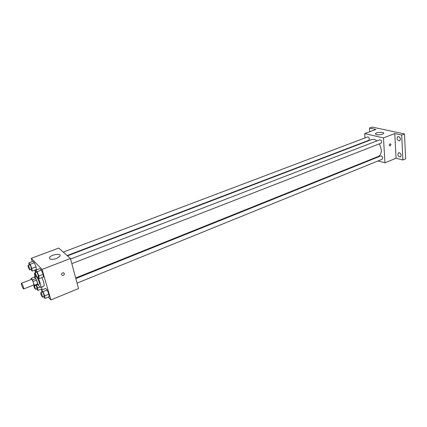 <?xml version="1.0" encoding="UTF-8"?>
<svg xmlns="http://www.w3.org/2000/svg" width="427" height="427" viewBox="0 0 427 427"><rect width="100%" height="100%" fill="white"/><g stroke="black" fill="none" stroke-linecap="round" stroke-linejoin="round"><path stroke-width="0.64" d="M23.448 287.184L23.666 288.967C23.133 289.33 20.795 283.379 21.441 283.277C21.98 283.56 22.652 284.862 23.448 287.184M21.441 283.277L31.566 279.333C32.137 279.6 32.815 280.886 33.6 283.197L33.781 284.98L23.666 288.967M31.096 278.393L34.438 277.091L35.804 278.585L32.447 279.898L31.096 278.393L31.176 279.488M33.503 285.087L34.245 285.93L34.309 285.279L32.447 279.898M34.309 285.279L37.651 283.96L37.587 284.606L34.245 285.93M37.651 283.96L36.508 280.091L33.151 281.404M35.804 278.585L36.508 280.091M37.261 284.734L37.592 284.868C38.606 284.708 35.292 276.253 34.438 276.824L34.288 277.15M37.101 277.176L39.022 281.665C39.449 283.176 39.53 284.024 39.252 284.211L37.592 284.868M38.072 277.465L40.111 282.855C40.88 285.567 41.019 287.093 40.522 287.424C40.026 287.526 39.241 286.602 38.163 284.644M35.014 276.6C34.507 274.582 34.427 273.381 34.779 273.002M42.027 277.539L43.453 281.537C44.211 284.249 44.339 285.77 43.832 286.106L40.522 287.424M41.985 288.812L41.782 286.923L41.985 288.812L37.923 290.435L37.629 287.905L36.46 285.055M30.755 269.442L32.19 271.113L36.322 269.528L36.017 266.864L34.331 262.754L32.97 261.34L28.833 262.904L29.1 265.007M48.315 297.053L50.898 299.925L42.059 269.426L31.294 258.324L32.265 261.607M34.774 270.12L35.5 272.575M41.184 289.132L41.899 289.922M43.517 296.728L44.979 298.414L49.132 296.722L48.886 294.16L47.173 289.976L45.721 288.396L41.563 290.061L41.798 292.239M37.683 276.947L39.177 278.655L43.405 277L43.127 274.305L41.392 270.077L39.957 268.583L35.719 270.211L35.975 272.394M31.294 258.324L58.739 248.06L70.434 258.495L78.536 288.583L50.898 299.925M70.434 258.495L42.059 269.426M56.54 258.532C51.736 259.926 49.388 259.621 49.484 257.625C50.802 254.524 61.792 252.955 60.004 256.125L56.54 258.532M64.344 273.536C64.381 274.871 63.708 275.527 62.337 275.511C60.954 274.139 61.328 273.2 63.468 272.698L64.344 273.536C64.381 274.871 63.708 275.527 62.337 275.511C60.954 274.139 61.328 273.2 63.468 272.698L64.344 273.536M379.464 143.808L381.343 149.728C381.439 153.192 380.377 155.449 378.146 156.501L75.675 277.961M67.482 255.858L371.517 139.597C373.246 138.994 375.055 139.421 376.95 140.878M71.821 263.651L381.044 143.194C382.09 141.492 381.653 140.36 379.736 139.805L70.583 259.045M75.835 278.553L380.703 155.978C381.738 155.866 382.405 156.533 382.693 157.99L382.064 159.308L77.063 283.112M63.249 252.085L367.53 136.966C368.517 136.87 369.147 137.521 369.424 138.93L368.784 140.302L67.13 255.549M371.474 159.18L372.237 159.383M378.05 160.942L384.957 162.788L383.478 137.9L364.669 133.63L364.978 137.932M365.24 141.652L365.261 141.994M401.695 135.044L404.486 133.955L405.65 158.833L402.901 159.976L401.695 135.044L394.772 133.55L383.478 137.9M384.957 162.788L396.069 158.23L402.901 159.976M404.486 133.955L372.2 127.075L369.462 128.089L369.707 131.746M364.669 133.63L375.819 129.461L369.462 128.089M382.528 134.243C378.493 135.199 376.139 135.028 375.466 133.72C376.064 132.087 384.658 131.815 383.676 133.47L382.528 134.243M396.069 158.23L394.772 133.55M390.967 144.588L389.942 146.045C389.061 145.228 389.2 144.475 390.353 143.776L390.967 144.588L389.942 146.045C389.061 145.228 389.194 144.475 390.353 143.776L390.967 144.588M371.591 131.041L372.285 130.779M399.384 152.743C401.348 154.067 401.679 155.492 400.382 157.003C397.895 156.373 397.307 154.969 398.621 152.786L399.384 152.743M398.567 136.517C400.569 137.857 400.889 139.303 399.528 140.862C397.019 140.195 396.459 138.764 397.847 136.565L398.567 136.517M399.736 137.318L400.409 139.026M400.553 153.565L401.193 155.102M39.177 278.655L38.878 275.959L37.138 271.716L35.719 270.211M34.865 272.821L36.567 272.164C37.037 272.367 37.587 273.392 38.206 275.239L38.334 276.696L36.637 277.358C35.51 276.05 34.918 274.54 34.865 272.821C35.334 273.024 35.879 274.054 36.503 275.901L36.637 277.358M43.405 277L43.127 274.305L38.878 275.959M43.127 274.305L41.392 270.077L37.138 271.716M41.392 270.077L39.957 268.583M32.19 271.113L31.86 268.45L30.173 264.324L28.833 262.904M27.99 265.429L29.655 264.799C30.103 264.991 30.627 265.984 31.224 267.772L31.363 269.213L29.703 269.848C28.625 268.567 28.054 267.094 27.99 265.429C28.433 265.626 28.956 266.619 29.559 268.407L29.703 269.848M36.322 269.528L36.017 266.864L31.86 268.45M36.017 266.864L34.331 262.754L30.173 264.324M34.331 262.754L32.97 261.34M44.979 298.414L44.712 295.852L42.994 291.652L41.563 290.061M40.714 292.676L42.385 292.004C42.86 292.212 43.41 293.242 44.034 295.094L44.157 296.466L42.486 297.144C41.376 295.863 40.789 294.374 40.714 292.676C41.184 292.89 41.734 293.92 42.358 295.772L42.486 297.144M49.132 296.722L48.886 294.16L44.712 295.852M48.886 294.16L47.173 289.976L42.994 291.652M47.173 289.976L45.721 288.396M36.514 288.785L37.923 290.435M36.178 285.167L37.117 288.545L35.484 289.196C34.795 288.625 34.203 287.334 33.706 285.321M39.78 287.051L37.629 287.905M34.539 285.812L35.484 289.196M35.799 276.296L34.438 276.824M49.863 258.975L49.484 257.625M375.493 134.142L375.466 133.72"/></g></svg>
